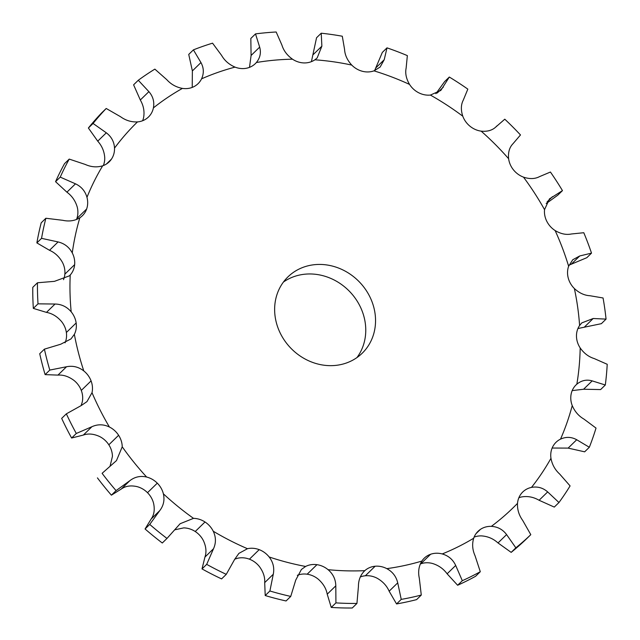 <?xml version="1.0" encoding="UTF-8"?>
<svg xmlns="http://www.w3.org/2000/svg" width="640" height="640" viewBox="0 0 640 640"><rect width="100%" height="100%" fill="white"/><g stroke="black" fill="none" stroke-linecap="round" stroke-linejoin="round"><path stroke-width="0.96" d="M495.912 126.912L496.064 126.768C492.44 130.312 487.464 131.776 481.152 131.144A21.304 19.064 -134.2 0 1 470.008 126.24A21.304 19.064 -134.2 0 1 462.792 116.208C460.752 110.04 460.92 104.664 463.296 100.104L467.832 89.128A300.872 269.272 -134.2 0 0 449.312 77.04L440.808 90.448L430.392 95.072A21.304 19.064 -134.2 0 1 418.704 92.768A21.304 19.064 -134.2 0 1 409.552 84.424C406.2 78.744 405.056 73.296 406.136 68.088L407.352 55.616A300.872 269.272 -134.2 0 0 387 47.856L384.216 59.728L380.12 67.056L373.968 70.856A21.304 19.064 -134.2 0 1 362.352 71.272A21.304 19.064 -134.2 0 1 351.752 65.08C347.272 60.192 344.88 54.968 344.568 49.408L342.296 36.224A300.872 269.272 -134.2 0 0 321.224 33.208L321.872 46.16L317.152 57.96L314.896 59.8A21.304 19.064 -134.2 0 1 303.992 62.928A21.304 19.064 -134.2 0 1 292.52 59.2C287.16 55.376 283.624 50.672 281.92 45.088L276.176 32A300.872 269.272 -134.2 0 0 255.512 33.896L259.664 47.128C261.248 52.72 260.152 57.848 256.384 62.512A21.304 19.064 -134.2 0 1 255.352 63.608A21.304 19.064 -134.2 0 1 246.776 68.168L246.776 68.176A21.304 19.064 -134.2 0 1 235.04 67.12C229.088 64.56 224.592 60.632 221.56 55.352L212.552 43.168A300.872 269.272 -134.2 0 0 193.416 49.864L188.736 54.424L192.376 70.92L192.216 87.4M364.288 571.144L364.808 570.656A21.304 19.064 -134.2 0 1 375.128 566.24L375.128 566.232A21.304 19.064 -134.2 0 1 386.816 568.64C392.592 571.776 396.232 576.512 397.72 582.848L401.24 599.384L396.56 603.944L389.144 591.208C386.76 585.736 382.728 581.392 377.032 578.176A21.304 19.064 -134.2 0 0 365.344 575.776L365.344 575.768A21.304 19.064 -134.2 0 0 360.312 576.952M401.24 599.384A300.872 269.272 -134.2 0 0 411.32 597.416A300.872 269.272 -134.2 0 0 421.28 595.056L419.304 578.192C417.928 571.832 418.784 566.128 421.856 561.08A21.304 19.064 -134.2 0 1 424.224 558.208A21.304 19.064 -134.2 0 1 430.616 554.264L430.616 554.264A21.304 19.064 -134.2 0 1 442.24 553.944C448.456 555.736 452.936 559.576 455.696 565.456L462.312 580.696L457.632 585.256L447.12 573.808C443.472 568.792 438.584 565.352 432.456 563.472A21.304 19.064 -134.2 0 0 420.832 563.792L420.832 563.792A21.304 19.064 -134.2 0 0 420.304 563.984M462.312 580.696A300.872 269.272 -134.2 0 0 480.296 571.712L475.064 555.784C472.416 549.848 471.952 544 473.688 538.232A21.304 19.064 -134.2 0 1 478.016 531.336A21.304 19.064 -134.2 0 1 480.408 529.392L480.408 529.384A21.304 19.064 -134.2 0 1 491.352 526.36C497.664 526.72 502.744 529.464 506.592 534.592L515.848 547.816L511.168 552.376L498.016 542.944C493.28 538.68 487.792 536.336 481.568 535.896A21.304 19.064 -134.2 0 0 474.112 537.112M515.848 547.816A300.872 269.272 -134.2 0 0 530.8 534.664L522.704 520.424C518.944 515.216 517.216 509.528 517.512 503.36A21.304 19.064 -134.2 0 1 521.832 492.96L521.832 492.952A21.304 19.064 -134.2 0 1 522.768 491.976A21.304 19.064 -134.2 0 1 531.496 487.392C537.576 486.288 542.968 487.8 547.672 491.92L558.96 502.528L554.28 507.088L539.096 500.272C533.496 497.016 527.704 495.904 521.712 496.92A21.304 19.064 -134.2 0 0 518.856 497.76M558.96 502.528A300.872 269.272 -134.2 0 0 570.088 485.912L559.656 474.024C555.016 469.8 552.12 464.568 550.96 458.328A21.304 19.064 -134.2 0 1 552.648 446.936L552.648 446.936A21.304 19.064 -134.2 0 1 556.056 442.264A21.304 19.064 -134.2 0 1 560.52 439.128C566.032 436.624 571.432 436.832 576.72 439.744L589.328 447.264L584.648 451.824L568.144 448.104L552.152 448.04M589.328 447.264A300.872 269.272 -134.2 0 0 596.024 428.08L583.936 419.088C578.688 416.048 574.784 411.552 572.232 405.576A21.304 19.064 -134.2 0 1 571.2 393.808L571.192 393.808A21.304 19.064 -134.2 0 1 576.088 384.872A21.304 19.064 -134.2 0 1 576.848 384.176C581.496 380.4 586.608 379.304 592.176 380.88L605.312 385.008L600.632 389.568L583.592 389.24L572.2 390.608M605.312 385.008A300.872 269.272 -134.2 0 0 607.216 364.288L594.224 358.568C588.672 356.864 583.992 353.32 580.184 347.944A21.304 19.064 -134.2 0 1 576.48 336.432L576.472 336.432A21.304 19.064 -134.2 0 1 579.6 325.496L581.776 322.904L593.192 318.504L606.056 319.112L601.376 323.672L577.944 328.528M606.056 319.112A300.872 269.272 -134.2 0 0 603.064 297.976L589.976 295.736C584.44 295.432 579.24 293.032 574.376 288.536A21.304 19.064 -134.2 0 1 568.208 277.904L568.208 277.896A21.304 19.064 -134.2 0 1 568.632 266.256L572.752 259.76L579.728 255.968L591.512 253.128L586.832 257.688L569.08 265.128M591.512 253.128A300.872 269.272 -134.2 0 0 583.792 232.72L571.408 233.984C566.224 235.064 560.8 233.928 555.136 230.56A21.304 19.064 -134.2 0 1 546.832 221.368L546.824 221.376A21.304 19.064 -134.2 0 1 544.536 209.64L549.464 198.888L562.464 190.624L557.784 195.176L546.184 203.568M562.464 190.624A300.872 269.272 -134.2 0 0 550.432 172.032L539.536 176.624C534.992 179.016 529.648 179.192 523.488 177.136A21.304 19.064 -134.2 0 1 513.496 169.896L513.488 169.896A21.304 19.064 -134.2 0 1 508.616 158.712C507.992 152.376 509.448 147.384 512.976 143.744L520.488 134.952A300.872 269.272 -134.2 0 0 504.784 119.192L495.76 127.064M193.416 49.864L200.952 62.568C203.864 67.888 204.072 73.312 201.568 78.832A21.304 19.064 -134.2 0 1 198.096 83.648A21.304 19.064 -134.2 0 1 193.776 86.72L193.776 86.72A21.304 19.064 -134.2 0 1 182.416 88.4C176.192 87.24 170.976 84.32 166.76 79.648L154.856 69.128A300.872 269.272 -134.2 0 0 138.28 80.264L133.6 84.824L140.32 100C143.552 105.608 144.656 111.416 143.632 117.424A21.304 19.064 -134.2 0 1 142.616 120.744M138.28 80.264L148.896 91.648C153.016 96.392 154.52 101.8 153.416 107.888A21.304 19.064 -134.2 0 1 148.496 116.992A21.304 19.064 -134.2 0 1 147.856 117.576L147.856 117.576A21.304 19.064 -134.2 0 1 137.48 121.904C131.328 122.2 125.656 120.448 120.456 116.664L106.208 108.472L101.528 113.032A300.872 269.272 -134.2 0 0 88.392 128.016L97.736 141.16C101.968 145.904 104.296 151.4 104.736 157.648A21.304 19.064 -134.2 0 1 103.328 165.576M106.208 108.472A300.872 269.272 -134.2 0 0 93.072 123.464L106.312 132.808C111.432 136.688 114.168 141.792 114.52 148.12A21.304 19.064 -134.2 0 1 111.488 159.08L111.496 159.088A21.304 19.064 -134.2 0 1 109.208 161.824A21.304 19.064 -134.2 0 1 102.664 165.816C96.912 167.552 91.08 167.08 85.152 164.408L69.216 159.096L64.536 163.648A300.872 269.272 -134.2 0 0 55.56 181.672L66.912 192.176C71.896 195.824 75.32 200.72 77.184 206.872A21.304 19.064 -134.2 0 1 76.856 218.528A21.304 19.064 -134.2 0 1 76.48 219.512M69.216 159.096A300.872 269.272 -134.2 0 0 60.24 177.12L75.488 183.824C81.36 186.608 85.184 191.112 86.968 197.336A21.304 19.064 -134.2 0 1 86.64 209L86.648 209A21.304 19.064 -134.2 0 1 82.36 215.744A21.304 19.064 -134.2 0 1 79.84 217.776C74.8 220.856 69.104 221.696 62.752 220.304L45.88 218.256L41.2 222.816A300.872 269.272 -134.2 0 0 36.872 242.904L49.512 250.296C54.952 252.672 59.272 256.72 62.472 262.44A21.304 19.064 -134.2 0 1 64.856 274.16A21.304 19.064 -134.2 0 1 63.496 279.672M45.88 218.256A300.872 269.272 -134.2 0 0 41.552 238.344L58.088 241.936C64.416 243.456 69.144 247.112 72.264 252.912A21.304 19.064 -134.2 0 1 74.648 264.624L74.648 264.632A21.304 19.064 -134.2 0 1 70.232 274.984L69.4 275.848L54.464 281.344L37.464 282.768L32.784 287.328A300.872 269.272 -134.2 0 0 33.328 308.392L46.472 312.384C52.048 313.392 57.024 316.384 61.392 321.36A21.304 19.064 -134.2 0 1 66.368 332.504A21.304 19.064 -134.2 0 1 65.064 342.84M37.464 282.768A300.872 269.272 -134.2 0 0 38.008 303.84L55.048 304.032C61.52 304.176 66.896 306.776 71.184 311.824A21.304 19.064 -134.2 0 1 76.152 322.976L76.16 322.976A21.304 19.064 -134.2 0 1 74.36 334.344L70.984 338.92L60.728 344.224L44.408 349.152L39.728 353.712A300.872 269.272 -134.2 0 0 45.12 374.624L57.952 375.104C63.352 374.712 68.704 376.488 74.008 380.448A21.304 19.064 -134.2 0 1 81.288 390.432A21.304 19.064 -134.2 0 1 82.224 402.192L81.104 405.616M44.408 349.152A300.872 269.272 -134.2 0 0 49.8 370.072L66.528 366.752C72.816 365.488 78.568 366.88 83.792 370.92A21.304 19.064 -134.2 0 1 91.08 380.896L91.08 380.896A21.304 19.064 -134.2 0 1 92.016 392.664L86.968 401.624L81.208 405.568L66.352 413.84L61.672 418.392A300.872 269.272 -134.2 0 0 71.616 438.024L83.344 435.064C88.248 433.312 93.672 433.8 99.624 436.528A21.304 19.064 -134.2 0 1 108.832 444.8A21.304 19.064 -134.2 0 1 112.44 456.336L110.12 465.936M66.352 413.84A300.872 269.272 -134.2 0 0 76.296 433.472L91.92 426.712C97.712 424.096 103.536 424.192 109.408 427A21.304 19.064 -134.2 0 1 118.616 435.272L118.616 435.272A21.304 19.064 -134.2 0 1 122.232 446.8L116.464 460.616L102.104 473.328A300.872 269.272 -134.2 0 0 116.072 490.616L111.392 495.176L121.272 489.04C125.392 486.048 130.584 485.224 136.864 486.576A21.304 19.064 -134.2 0 1 147.504 492.688A21.304 19.064 -134.2 0 1 153.592 503.368C154.936 509.664 154.112 514.88 151.136 519.016L145.064 528.976A300.872 269.272 -134.2 0 0 162.296 543L166.976 538.44A300.872 269.272 -134.2 0 1 149.744 524.416L145.064 528.976M116.072 490.616L129.848 480.688C134.856 476.824 140.456 475.616 146.648 477.04A21.304 19.064 -134.2 0 1 157.288 483.16L157.296 483.152A21.304 19.064 -134.2 0 1 163.384 493.832C164.8 500.056 163.584 505.664 159.72 510.664L149.744 524.416M166.976 538.44L180.104 523.736L193.512 518.352A21.304 19.064 -134.2 0 1 205.008 521.984L205.008 521.984A21.304 19.064 -134.2 0 1 213.248 531.232C216.048 537.12 216.128 542.96 213.504 548.744L206.696 564.36L202.016 568.912L204.928 557.104C206.664 552.176 206.176 546.728 203.464 540.76A21.304 19.064 -134.2 0 0 195.224 531.512L195.224 531.512A21.304 19.064 -134.2 0 0 183.728 527.888L174.968 529.776M206.696 564.36A300.872 269.272 -134.2 0 0 226.264 574.344L234.576 559.512L238.888 553.384L247.472 548.704A21.304 19.064 -134.2 0 1 259.2 549.656L259.208 549.648A21.304 19.064 -134.2 0 1 269.144 556.968C273.168 562.208 274.544 567.976 273.272 574.264L269.896 590.984L265.216 595.544L264.696 582.624C265.08 577.192 263.304 571.824 259.36 566.504A21.304 19.064 -134.2 0 0 249.416 559.184L249.416 559.184A21.304 19.064 -134.2 0 0 237.688 558.232L234.744 559.152M269.896 590.984A300.872 269.272 -134.2 0 0 290.744 596.416L295.728 580.112L301.392 569.488L305.616 566.456A21.304 19.064 -134.2 0 1 316.944 564.68L316.944 564.672A21.304 19.064 -134.2 0 1 328.064 569.672C333.096 573.976 335.68 579.368 335.8 585.84L335.928 602.88L331.248 607.432L327.224 594.192C326.208 588.584 323.232 583.584 318.272 579.2A21.304 19.064 -134.2 0 0 307.16 574.208L307.16 574.208A21.304 19.064 -134.2 0 0 297.328 575.312M375.128 566.24L365.344 575.776L375.128 566.24M373.04 304.696A53.248 47.656 -134.2 0 1 362.24 353.192A53.248 47.656 -134.2 0 1 290.944 348.296A53.248 47.656 -134.2 0 1 287.936 276.896A53.248 47.656 -134.2 0 1 373.04 304.696M147.504 492.688L157.288 483.16M108.832 444.8L118.616 435.272L108.832 444.8M81.288 390.432L91.08 380.896L81.288 390.432M66.368 332.504L76.152 322.976L66.368 332.504M64.856 274.16L74.648 264.632L64.856 274.16M76.856 218.528L86.64 209L76.856 218.528M356.968 357.568A53.248 47.656 45.8 0 0 363.256 314.224A53.248 47.656 45.8 0 0 283.424 282.056M328.064 569.672A269.256 240.976 -134.2 0 0 364.808 570.656C360.56 574.712 358.432 579.976 358.432 586.448L356.936 603.44A300.872 269.272 -134.2 0 1 335.928 602.88M430.616 554.264L420.832 563.792L430.616 554.264M316.952 564.68L307.16 574.208L316.944 564.68M480.408 529.392L476.008 533.68L480.416 529.392M259.208 549.656L249.416 559.184L259.2 549.656M205.008 521.984L195.224 531.512L205.008 521.984M111.488 159.088L106.408 164.032L111.488 159.08M387 47.856L382.32 52.416L374.616 70.608M321.224 33.208L316.544 37.768L311.408 61.656M255.512 33.896L250.832 38.448L251.088 55.48L249.504 67.352M421.28 595.056L416.6 599.616A300.872 269.272 -134.2 0 1 406.64 601.968A300.872 269.272 -134.2 0 1 396.56 603.944M356.936 603.44L352.256 608A300.872 269.272 -134.2 0 1 331.248 607.432M480.296 571.712L475.616 576.272A300.872 269.272 -134.2 0 1 457.632 585.256M290.744 596.416L286.064 600.968A300.872 269.272 -134.2 0 1 265.216 595.544M530.8 534.664L526.12 539.224A300.872 269.272 -134.2 0 1 511.168 552.376M226.264 574.344L221.584 578.904A300.872 269.272 -134.2 0 1 202.016 568.912M111.392 495.176A300.872 269.272 -134.2 0 1 97.424 477.888M449.312 77.04L444.632 81.6L435.88 93.688M76.296 433.472L71.616 438.024M49.8 370.072L45.12 374.624M38.008 303.84L33.328 308.392M41.552 238.344L36.872 242.904M60.24 177.12L55.56 181.672M93.072 123.464L88.392 128.016M421.856 561.08A269.256 240.976 -134.2 0 1 404.544 565.512A269.256 240.976 -134.2 0 1 386.816 568.64M473.688 538.232A269.256 240.976 -134.2 0 1 442.24 553.944M517.512 503.36A269.256 240.976 -134.2 0 1 491.352 526.36M550.96 458.328A269.256 240.976 -134.2 0 1 531.496 487.392M572.232 405.576A269.256 240.976 -134.2 0 1 560.52 439.128M580.184 347.944A269.256 240.976 -134.2 0 1 576.848 384.176M574.376 288.536A269.256 240.976 -134.2 0 1 579.6 325.496M555.136 230.56A269.256 240.976 -134.2 0 1 568.632 266.256M523.488 177.136A269.256 240.976 -134.2 0 1 544.536 209.64M481.152 131.144A269.256 240.976 -134.2 0 1 508.616 158.712M430.392 95.072A269.256 240.976 -134.2 0 1 462.792 116.208M373.968 70.856A269.256 240.976 -134.2 0 1 409.552 84.424M314.896 59.8A269.256 240.976 -134.2 0 1 351.752 65.08M256.384 62.512A269.256 240.976 -134.2 0 1 292.52 59.2M201.568 78.832A269.256 240.976 -134.2 0 1 235.04 67.12M153.416 107.888A269.256 240.976 -134.2 0 1 182.416 88.4M114.52 148.12A269.256 240.976 -134.2 0 1 137.48 121.904M86.968 197.336A269.256 240.976 -134.2 0 1 102.664 165.816M72.264 252.912A269.256 240.976 -134.2 0 1 79.84 217.776M71.184 311.824A269.256 240.976 -134.2 0 1 70.232 274.984M83.792 370.92A269.256 240.976 -134.2 0 1 74.36 334.344M109.408 427A269.256 240.976 -134.2 0 1 92.016 392.664M146.648 477.04A269.256 240.976 -134.2 0 1 122.232 446.8M193.512 518.352A269.256 240.976 -134.2 0 1 163.384 493.832M247.472 548.704A269.256 240.976 -134.2 0 1 213.248 531.232M305.616 566.456A269.256 240.976 -134.2 0 1 269.144 556.968M397.72 582.848L389.144 591.208M335.8 585.84L327.224 594.192M455.696 565.456L447.12 573.808M273.272 574.264L264.696 582.624M506.592 534.592L498.016 542.944M213.504 548.744L204.928 557.104M547.672 491.92L539.096 500.272M159.72 510.664L151.136 519.016M576.72 439.744L568.144 448.104M129.848 480.688L121.272 489.04M592.176 380.88L583.592 389.24M91.92 426.712L83.344 435.064M593.192 318.504L584.616 326.856M66.528 366.752L57.952 375.104M579.728 255.968L571.144 264.32M55.048 304.032L46.472 312.384M552.496 196.648L547.032 201.968M58.088 241.936L49.512 250.296M75.488 183.824L66.912 192.176M106.312 132.808L97.736 141.16M443.344 87.088L437.232 93.04M148.896 91.648L140.32 100M384.216 59.728L375.64 68.08M200.952 62.568L192.376 70.92M321.872 46.16L313.296 54.52M259.664 47.128L251.088 55.48M495.472 127.328L497.104 125.736"/></g></svg>
